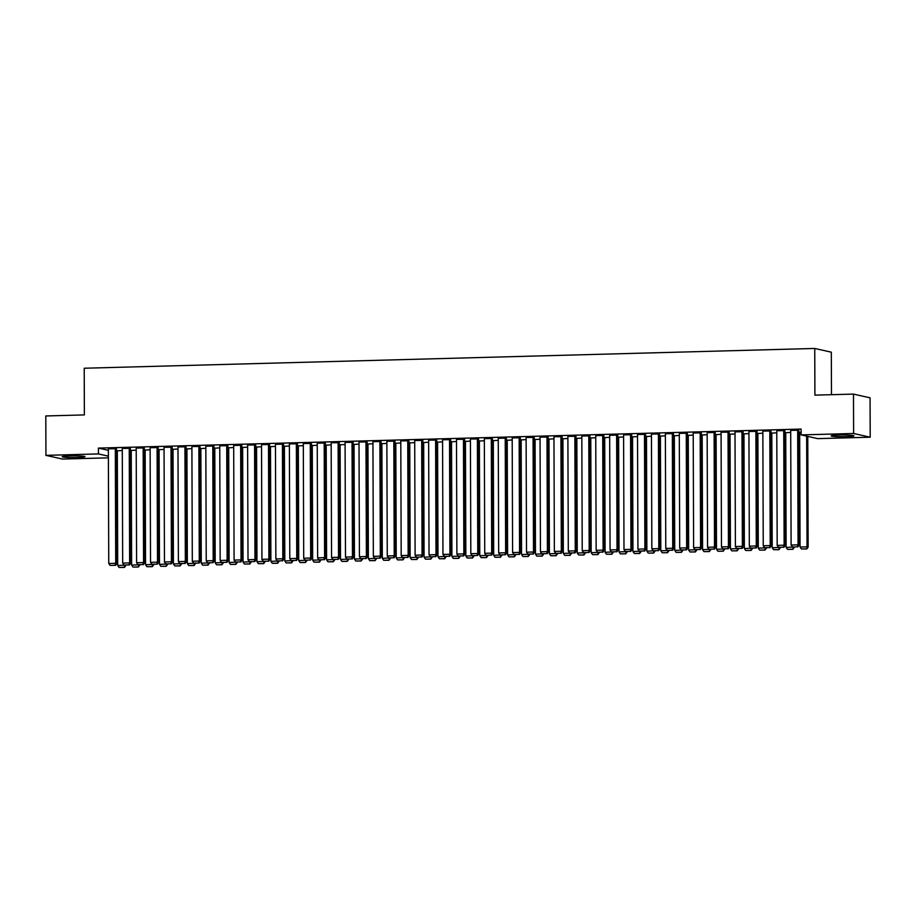<?xml version="1.0" encoding="UTF-8"?>
<svg xmlns="http://www.w3.org/2000/svg" width="916" height="916" viewBox="0 0 916 916"><rect width="100%" height="100%" fill="white"/><g stroke="black" fill="none" stroke-linecap="round" stroke-linejoin="round"><path stroke-width="1.37" d="M70.085 455.905A11.416 0.836 -0.2 0 1 84.993 456.649A11.416 0.836 -0.2 0 1 77.081 457.473A11.416 0.836 -0.2 0 1 62.173 456.729A11.416 0.836 -0.2 0 1 70.085 455.905M839.056 435.089A11.416 0.836 -0.2 0 1 853.964 435.833A11.416 0.836 -0.2 0 1 846.052 436.657A11.416 0.836 -0.2 0 1 831.144 435.913A11.416 0.836 -0.2 0 1 839.056 435.089M116.447 451.771L117.317 451.748M130.37 451.393L131.24 451.37M144.293 451.015L145.175 450.993M158.216 450.638L159.098 450.615M172.151 450.26L173.021 450.237M186.074 449.893L186.944 449.87M199.997 449.516L200.867 449.493M213.92 449.138L214.802 449.115M227.844 448.76L228.725 448.737M241.778 448.382L242.648 448.359M255.701 448.004L256.572 447.981M269.625 447.626L270.495 447.603M283.548 447.248L284.429 447.226M297.471 446.871L298.353 446.848M311.406 446.493L312.276 446.47M325.329 446.115L326.199 446.092M339.252 445.737L340.122 445.714M353.175 445.371L354.057 445.348M367.098 444.993L367.98 444.97M381.033 444.615L381.903 444.592M394.956 444.237L395.827 444.214M408.88 443.859L409.75 443.836M422.803 443.481L423.684 443.459M436.726 443.104L437.608 443.081M450.661 442.726L451.531 442.703M464.584 442.348L465.454 442.325M478.507 441.97L479.377 441.947M492.43 441.592L493.312 441.569M506.353 441.214L507.235 441.191M520.288 440.848L521.158 440.825M534.211 440.47L535.081 440.447M548.134 440.092L549.005 440.069M562.058 439.714L562.939 439.691M575.981 439.337L576.862 439.314M589.915 438.959L590.786 438.936M603.839 438.581L604.709 438.558M617.762 438.203L618.632 438.18M631.685 437.825L632.567 437.802M645.608 437.447L646.49 437.424M659.543 437.069L660.413 437.046M673.466 436.692L674.336 436.669M687.389 436.325L688.26 436.302M701.312 435.947L702.194 435.924M715.236 435.569L716.117 435.547M729.17 435.192L730.041 435.169M743.094 434.814L743.964 434.791M757.017 434.436L757.887 434.413M770.94 434.058L771.822 434.035M784.863 433.68L785.745 433.657M798.798 433.302L799.668 433.279M108.386 457.828L62.517 459.065L45.937 455.355L98.436 453.924L108.374 456.157M831.476 394.693L831.327 352.179L814.748 348.458L84.215 368.232L84.375 414.914L45.8 415.956L45.937 455.355M814.748 348.458L814.908 395.14L853.483 394.098L870.063 397.819L870.2 437.207L817.702 438.627L801.122 434.905L853.62 433.486L870.2 437.207M131.24 450.454L136.209 450.145M130.358 448.325L122.275 448.439M159.086 449.699L164.056 449.39M158.205 447.569L150.132 447.684M186.944 448.943L191.913 448.634M186.062 446.813L177.979 446.928M214.791 448.187L219.76 447.878M213.909 446.069L205.825 446.172M242.648 447.432L247.618 447.123M241.767 445.313L233.683 445.428M270.495 446.676L275.464 446.367M269.613 444.558L261.529 444.672M298.341 445.932L303.31 445.623M297.46 443.802L289.387 443.916M326.199 445.176L331.168 444.867M325.317 443.046L317.234 443.161M354.045 444.42L359.015 444.111M353.164 442.302L345.08 442.405M381.903 443.665L386.873 443.355M381.022 441.546L372.938 441.649M409.75 442.909L414.719 442.6M408.868 440.791L400.784 440.905M437.596 442.153L442.565 441.844M436.714 440.035L428.642 440.149M465.454 441.409L470.423 441.1M464.572 439.279L456.489 439.394M493.3 440.653L498.27 440.344M492.419 438.524L484.335 438.638M521.158 439.898L526.128 439.588M520.277 437.779L512.193 437.882M549.005 439.142L553.974 438.833M548.123 437.024L540.039 437.127M576.851 438.386L581.82 438.077M575.969 436.268L567.897 436.382M604.709 437.63L609.678 437.321M603.827 435.512L595.743 435.627M632.555 436.886L637.525 436.577M631.674 434.757L623.59 434.871M660.413 436.13L665.382 435.821M659.531 434.001L651.448 434.115M688.26 435.375L693.229 435.066M687.378 433.257L679.294 433.36M716.106 434.619L721.075 434.31M715.224 432.501L707.152 432.604M743.964 433.863L748.933 433.554M743.082 431.745L734.998 431.86M771.81 433.108L776.779 432.799M770.928 430.989L762.845 431.104M799.668 432.363L801.111 432.146M798.786 430.234L790.703 430.348M801.122 434.905L801.099 429.077L98.413 448.096L108.351 450.317M784.852 430.612L776.779 430.726M785.733 432.73L790.703 432.421M757.005 431.367L748.922 431.482M757.887 433.486L762.856 433.176M729.159 432.123L721.075 432.238M730.041 434.241L735.01 433.932M701.301 432.879L693.217 432.982M702.183 434.997L707.152 434.688M673.455 433.623L665.371 433.737M674.336 435.753L679.306 435.444M645.597 434.379L637.525 434.493M646.478 436.508L651.448 436.199M617.75 435.134L609.667 435.249M618.632 437.253L623.601 436.943M589.904 435.89L581.82 436.005M590.786 438.008L595.755 437.699M562.046 436.646L553.962 436.76M562.928 438.764L567.897 438.455M534.2 437.401L526.116 437.505M535.081 439.52L540.051 439.211M506.342 438.146L498.27 438.26M507.224 440.275L512.193 439.966M478.495 438.901L470.412 439.016M479.377 441.031L484.346 440.722M450.649 439.657L442.565 439.772M451.531 441.775L456.5 441.466M422.791 440.413L414.708 440.527M423.673 442.531L428.642 442.222M394.945 441.168L386.861 441.283M395.827 443.287L400.796 442.978M367.087 441.924L359.015 442.027M367.969 444.042L372.938 443.733M339.241 442.668L331.157 442.783M340.122 444.798L345.092 444.489M311.394 443.424L303.31 443.539M312.276 445.554L317.245 445.245M283.536 444.18L275.453 444.294M284.418 446.298L289.387 445.989M255.69 444.936L247.606 445.05M256.572 447.054L261.541 446.745M227.832 445.691L219.76 445.806M228.714 447.81L233.683 447.5M199.986 446.447L191.902 446.55M200.867 448.565L205.837 448.256M172.139 447.191L164.056 447.306M173.021 449.321L177.99 449.012M144.281 447.947L136.198 448.061M145.163 450.077L150.132 449.767M116.435 448.703L108.351 448.817M117.317 450.821L122.286 450.512M853.483 394.098L853.62 433.486M98.413 448.096L98.436 453.924M797.664 429.982L798.065 544.837L799.187 545.089L798.786 430.062M790.703 430.176L791.103 545.02L798.065 544.837L797.367 546.829L792.489 546.966L797.367 546.829M799.187 545.089L797.813 546.932M792.489 546.966L791.103 545.02M806.641 436.153L807.03 546.841L800.069 547.035L799.668 432.18M806.32 548.844L801.454 548.982L806.778 548.947L807.03 546.841L808.152 547.092L807.763 436.405M800.069 547.035L801.454 548.982M806.778 548.947L808.152 547.092M783.741 430.36L784.142 545.215L785.252 545.467L784.852 430.44M776.779 430.554L777.18 545.398L784.142 545.215L783.432 547.207L778.566 547.344L783.432 547.207M785.252 545.467L783.878 547.31M778.566 547.344L777.18 545.398M769.806 430.738L770.207 545.592L771.329 545.844L770.928 430.818M762.845 430.932L763.246 545.776L770.207 545.592L769.509 547.585L764.631 547.722L769.509 547.585M771.329 545.844L769.955 547.688M764.631 547.722L763.246 545.776M793.096 547.058L786.134 547.413L785.733 432.558M792.397 549.222L787.531 549.36L792.844 549.325L793.107 547.218L794.218 547.035M786.134 547.413L787.531 549.36M792.844 549.325L794.218 547.47M779.173 547.436L772.211 547.791L771.81 432.936M778.474 549.6L773.596 549.726L778.921 549.703L779.173 547.596L780.295 547.413M772.211 547.791L773.596 549.726M778.921 549.703L780.295 547.848M755.883 431.115L756.284 545.97L757.406 546.211L757.005 431.196M748.922 431.299L749.322 546.154L756.284 545.97L755.586 547.963L750.708 548.1L755.586 547.963M757.406 546.211L756.032 548.066M750.708 548.1L749.322 546.154M741.96 431.493L742.361 546.337L743.483 546.589L743.082 431.573M734.998 431.676L735.399 546.531L742.361 546.337L741.662 548.341L736.785 548.478L741.662 548.341M743.483 546.589L742.109 548.444M736.785 548.478L735.399 546.531M765.249 547.814L758.288 548.169L757.887 433.314M764.551 549.978L759.673 550.104L764.997 550.081L765.249 547.974L766.371 547.791M758.288 548.169L759.673 550.104M764.997 550.081L766.371 548.226M751.326 548.192L744.365 548.547L743.964 433.692M750.628 550.356L745.75 550.482L751.074 550.459L751.326 548.352L752.448 548.169M744.365 548.547L745.75 550.482M751.074 550.459L752.448 548.604M728.037 431.871L728.438 546.715L729.56 546.966L729.159 431.94M721.075 432.054L721.476 546.909L728.438 546.715L727.739 548.718L722.861 548.856L727.739 548.718M729.56 546.966L728.186 548.821M722.861 548.856L721.476 546.909M737.403 548.57L730.441 548.913L730.041 434.07M736.693 550.734L731.827 550.86L737.151 550.825L737.403 548.73L738.514 548.535M730.441 548.913L731.827 550.86M737.151 550.825L738.525 548.982M714.114 432.249L714.514 547.092L715.625 547.344L715.224 432.318M707.152 432.432L707.553 547.287L714.514 547.092L713.804 549.096L708.938 549.234L713.804 549.096M715.625 547.344L714.251 549.199M708.938 549.234L707.553 547.287M723.468 548.947L716.507 549.291L716.106 434.447M722.77 551.111L717.904 551.237L723.216 551.203L723.48 549.108L724.59 548.913M716.507 549.291L717.904 551.237M723.216 551.203L724.59 549.36M700.179 432.627L700.58 547.47L701.702 547.722L701.301 432.695M693.217 432.81L693.618 547.665L700.58 547.47L699.881 549.474L695.004 549.6L699.881 549.474M701.702 547.722L700.328 549.577M695.004 549.6L693.618 547.665M686.256 433.005L686.657 547.848L687.779 548.1L687.378 433.073M679.294 433.188L679.695 548.043L686.657 547.848L685.958 549.852L681.08 549.978L685.958 549.852M687.779 548.1L686.405 549.955M681.08 549.978L679.695 548.043M672.333 433.371L672.733 548.226L673.855 548.478L673.455 433.451M665.371 433.566L665.772 548.421L672.733 548.226L672.035 550.23L667.157 550.356L672.035 550.23M673.855 548.478L672.481 550.333M667.157 550.356L665.772 548.421M658.409 433.749L658.81 548.604L659.932 548.856L659.531 433.829M651.448 433.944L651.848 548.787L658.81 548.604L658.112 550.608L653.234 550.734L658.112 550.608M659.932 548.856L658.558 550.699M653.234 550.734L651.848 548.787M644.486 434.127L644.887 548.982L645.998 549.234L645.597 434.207M637.525 434.321L637.925 549.165L644.887 548.982L644.177 550.985L639.311 551.111L644.177 550.985M645.998 549.234L644.624 551.077M639.311 551.111L637.925 549.165M630.552 434.505L630.952 549.36L632.074 549.611L631.674 434.585M623.59 434.699L623.991 549.543L630.952 549.36L630.254 551.352L625.376 551.489L630.254 551.352M632.074 549.611L630.7 551.455M625.376 551.489L623.991 549.543M616.628 434.882L617.029 549.737L618.151 549.989L617.75 434.963M609.667 435.077L610.067 549.921L617.029 549.737L616.331 551.73L611.453 551.867L616.331 551.73M618.151 549.989L616.777 551.833M611.453 551.867L610.067 549.921M602.705 435.26L603.106 550.115L604.228 550.367L603.827 435.34M595.743 435.455L596.144 550.298L603.106 550.115L602.407 552.108L597.53 552.245L602.407 552.108M604.228 550.367L602.854 552.211M597.53 552.245L596.144 550.298M588.782 435.638L589.183 550.493L590.305 550.734L589.904 435.718M581.82 435.821L582.221 550.676L589.183 550.493L588.484 552.485L583.606 552.623L588.484 552.485M590.305 550.734L588.931 552.588M583.606 552.623L582.221 550.676M709.545 549.325L702.583 549.669L702.183 434.825M708.847 551.478L703.969 551.615L709.293 551.581L709.545 549.486L710.667 549.291M702.583 549.669L703.969 551.615M709.293 551.581L710.667 549.737M695.622 549.703L688.66 550.047L688.26 435.203M694.923 551.856L690.046 551.993L695.37 551.959L695.622 549.863L696.744 549.669M688.66 550.047L690.046 551.993M695.37 551.959L696.744 550.115M681.699 550.081L674.737 550.424L674.336 435.581M681 552.234L676.123 552.371L681.447 552.337L681.699 550.241L682.821 550.047M674.737 550.424L676.123 552.371M681.447 552.337L682.821 550.493M667.775 550.459L660.814 550.802L660.413 435.947M667.066 552.611L662.199 552.749L667.524 552.714L667.775 550.619L668.886 550.424M660.814 550.802L662.199 552.749M667.524 552.714L668.898 550.86M653.841 550.837L646.879 551.18L646.478 436.325M653.142 552.989L648.276 553.127L653.589 553.092L653.852 550.985L654.963 550.802M646.879 551.18L648.276 553.127M653.589 553.092L654.963 551.237M639.918 551.203L632.956 551.558L632.555 436.703M639.219 553.367L634.341 553.504L639.666 553.47L639.918 551.363L641.04 551.18M632.956 551.558L634.341 553.504M639.666 553.47L641.04 551.615M625.994 551.581L619.033 551.936L618.632 437.081M625.296 553.745L620.418 553.882L625.743 553.848L625.994 551.741L627.117 551.558M619.033 551.936L620.418 553.882M625.743 553.848L627.117 551.993M612.071 551.959L605.11 552.314L604.709 437.459M611.373 554.123L606.495 554.249L611.819 554.226L612.071 552.119L613.193 551.936M605.11 552.314L606.495 554.249M611.819 554.226L613.193 552.371M598.148 552.337L591.186 552.692L590.786 437.837M597.438 554.501L592.572 554.627L597.896 554.604L598.148 552.497L599.259 552.314M591.186 552.692L592.572 554.627M597.896 554.604L599.27 552.749M574.859 436.016L575.259 550.86L576.37 551.111L575.969 436.096M567.886 436.199L568.298 551.054L575.259 550.86L574.55 552.863L569.683 553.001L574.55 552.863M576.37 551.111L574.996 552.966M569.683 553.001L568.298 551.054M584.213 552.714L577.252 553.058L576.851 438.214M583.515 554.878L578.649 555.004L583.961 554.981L584.225 552.875L585.335 552.692M577.252 553.058L578.649 555.004M583.961 554.981L585.335 553.127M560.924 436.394L561.325 551.237L562.447 551.489L562.046 436.463M553.962 436.577L554.363 551.432L561.325 551.237L560.626 553.241L555.749 553.379L560.626 553.241M562.447 551.489L561.073 553.344M555.749 553.379L554.363 551.432M570.29 553.092L563.329 553.436L562.928 438.592M569.592 555.256L564.714 555.382L570.038 555.348L570.29 553.253L571.412 553.058M563.329 553.436L564.714 555.382M570.038 555.348L571.412 553.504M547.001 436.772L547.402 551.615L548.524 551.867L548.123 436.84M540.039 436.955L540.44 551.81L547.402 551.615L546.703 553.619L541.825 553.756L546.703 553.619M548.524 551.867L547.15 553.722M541.825 553.756L540.44 551.81M556.367 553.47L549.405 553.814L549.005 438.97M555.668 555.634L550.791 555.76L556.115 555.726L556.367 553.63L557.489 553.436M549.405 553.814L550.791 555.76M556.115 555.726L557.489 553.882M533.078 437.15L533.478 551.993L534.601 552.245L534.2 437.218M526.116 437.333L526.517 552.188L533.478 551.993L532.78 553.997L527.902 554.123L532.78 553.997M534.601 552.245L533.226 554.1M527.902 554.123L526.517 552.188M542.444 553.848L535.482 554.191L535.081 439.348M541.745 556.001L536.868 556.138L542.192 556.104L542.444 554.008L543.566 553.814M535.482 554.191L536.868 556.138M542.192 556.104L543.566 554.26M519.154 437.527L519.555 552.371L520.677 552.623L520.277 437.596M512.193 437.711L512.594 552.566L519.555 552.371L518.857 554.375L513.979 554.501L518.857 554.375M520.677 552.623L519.303 554.478M513.979 554.501L512.594 552.566M528.521 554.226L521.559 554.569L521.158 439.726M527.811 556.378L522.944 556.516L528.269 556.481L528.521 554.386L529.631 554.191M521.559 554.569L522.944 556.516M528.269 556.481L529.643 554.638M505.231 437.894L505.632 552.749L506.743 553.001L506.342 437.974M498.258 438.088L498.67 552.932L505.632 552.749L504.922 554.753L500.056 554.878L504.922 554.753M506.743 553.001L505.369 554.856M500.056 554.878L498.67 552.932M514.586 554.604L507.624 554.947L507.224 440.104M513.887 556.756L509.021 556.894L514.334 556.859L514.597 554.764L515.708 554.569M507.624 554.947L509.021 556.894M514.334 556.859L515.708 555.016M491.297 438.272L491.697 553.127L492.819 553.379L492.419 438.352M484.335 438.466L484.736 553.31L491.697 553.127L490.999 555.13L486.121 555.256L490.999 555.13M492.819 553.379L491.445 555.222M486.121 555.256L484.736 553.31M500.663 554.981L493.701 555.325L493.3 440.47M499.964 557.134L495.087 557.271L500.411 557.237L500.663 555.142L501.785 554.947M493.701 555.325L495.087 557.271M500.411 557.237L501.785 555.382M477.373 438.65L477.774 553.504L478.896 553.756L478.495 438.73M470.412 438.844L470.813 553.688L477.774 553.504L477.076 555.508L472.198 555.634L477.076 555.508M478.896 553.756L477.522 555.6M472.198 555.634L470.813 553.688M486.74 555.359L479.778 555.703L479.377 440.848M486.041 557.512L481.163 557.649L486.488 557.615L486.74 555.508L487.862 555.325M479.778 555.703L481.163 557.649M486.488 557.615L487.862 555.76M463.45 439.027L463.851 553.882L464.973 554.134L464.572 439.108M456.489 439.222L456.889 554.065L463.851 553.882L463.153 555.875L458.275 556.012L463.153 555.875M464.973 554.134L463.599 555.978M458.275 556.012L456.889 554.065M472.816 555.726L465.855 556.081L465.454 441.226M472.118 557.89L467.24 558.027L472.564 557.993L472.816 555.886L473.938 555.703M465.855 556.081L467.24 558.027M472.564 557.993L473.938 556.138M449.527 439.405L449.928 554.26L451.05 554.512L450.649 439.485M442.565 439.6L442.966 554.443L449.928 554.26L449.229 556.252L444.352 556.39L449.229 556.252M451.05 554.512L449.676 556.356M444.352 556.39L442.966 554.443M458.893 556.104L451.931 556.459L451.531 441.604M458.183 558.268L453.317 558.405L458.641 558.371L458.893 556.264L460.004 556.081M451.931 556.459L453.317 558.405M458.641 558.371L460.015 556.516M435.604 439.783L436.005 554.638L437.115 554.89L436.714 439.863M428.631 439.978L429.043 554.821L436.005 554.638L435.295 556.63L430.428 556.768L435.295 556.63M437.115 554.89L435.741 556.733M430.428 556.768L429.043 554.821M444.958 556.481L437.997 556.836L437.596 441.981M444.26 558.645L439.394 558.771L444.707 558.749L444.97 556.642L446.081 556.459M437.997 556.836L439.394 558.771M444.707 558.749L446.081 556.894M421.669 440.161L422.07 555.016L423.192 555.256L422.791 440.241M414.708 440.344L415.108 555.199L422.07 555.016L421.371 557.008L416.494 557.146L421.371 557.008M423.192 555.256L421.818 557.111M416.494 557.146L415.108 555.199M431.035 556.859L424.074 557.214L423.673 442.359M430.337 559.023L425.459 559.149L430.783 559.126L431.035 557.02L432.157 556.836M424.074 557.214L425.459 559.149M430.783 559.126L432.157 557.271M407.746 440.539L408.147 555.382L409.269 555.634L408.868 440.619M400.784 440.722L401.185 555.577L408.147 555.382L407.448 557.386L402.571 557.523L407.448 557.386M409.269 555.634L407.895 557.489M402.571 557.523L401.185 555.577M417.112 557.237L410.15 557.581L409.75 442.737M416.414 559.401L411.536 559.527L416.86 559.504L417.112 557.397L418.234 557.203M410.15 557.581L411.536 559.527M416.86 559.504L418.234 557.649M393.823 440.917L394.224 555.76L395.346 556.012L394.945 440.985M386.861 441.1L387.262 555.955L394.224 555.76L393.525 557.764L388.647 557.901L393.525 557.764M395.346 556.012L393.972 557.867M388.647 557.901L387.262 555.955M403.189 557.615L396.227 557.959L395.827 443.115M402.49 559.779L397.613 559.905L402.937 559.871L403.189 557.775L404.311 557.581M396.227 557.959L397.613 559.905M402.937 559.871L404.311 558.027M379.9 441.294L380.3 556.138L381.422 556.39L381.022 441.363M372.938 441.478L373.339 556.333L380.3 556.138L379.602 558.142L374.724 558.279L379.602 558.142M381.422 556.39L380.048 558.245M374.724 558.279L373.339 556.333M389.266 557.993L382.304 558.336L381.903 443.493M388.556 560.157L383.69 560.283L389.014 560.249L389.266 558.153L390.376 557.959M382.304 558.336L383.69 560.283M389.014 560.249L390.388 558.405M365.976 441.672L366.377 556.516L367.488 556.768L367.087 441.741M359.003 441.856L359.415 556.71L366.377 556.516L365.667 558.52L360.801 558.645L365.667 558.52M367.488 556.768L366.114 558.623M360.801 558.645L359.415 556.71M375.331 558.371L368.369 558.714L367.969 443.871M374.633 560.523L369.766 560.661L375.079 560.626L375.342 558.531L376.453 558.336M368.369 558.714L369.766 560.661M375.079 560.626L376.453 558.783M352.042 442.05L352.442 556.894L353.565 557.146L353.164 442.119M345.08 442.233L345.481 557.088L352.442 556.894L351.744 558.897L346.866 559.023L351.744 558.897M353.565 557.146L352.191 559M346.866 559.023L345.481 557.088M361.408 558.749L354.446 559.092L354.045 444.249M360.709 560.901L355.832 561.039L361.156 561.004L361.408 558.909L362.53 558.714M354.446 559.092L355.832 561.039M361.156 561.004L362.53 559.161M338.119 442.417L338.519 557.271L339.641 557.523L339.241 442.497M331.157 442.611L331.558 557.455L338.519 557.271L337.821 559.275L332.943 559.401L337.821 559.275M339.641 557.523L338.267 559.378M332.943 559.401L331.558 557.455M347.485 559.126L340.523 559.47L340.122 444.626M346.786 561.279L341.908 561.416L347.233 561.382L347.485 559.287L348.607 559.092M340.523 559.47L341.908 561.416M347.233 561.382L348.607 559.539M324.195 442.794L324.596 557.649L325.718 557.901L325.317 442.875M317.234 442.989L317.634 557.833L324.596 557.649L323.898 559.653L319.02 559.779L323.898 559.653M325.718 557.901L324.344 559.745M319.02 559.779L317.634 557.833M333.561 559.504L326.6 559.848L326.199 444.993M332.863 561.657L327.985 561.794L333.31 561.76L333.561 559.665L334.684 559.47M326.6 559.848L327.985 561.794M333.31 561.76L334.684 559.905M310.272 443.172L310.673 558.027L311.795 558.279L311.394 443.252M303.31 443.367L303.711 558.21L310.673 558.027L309.974 560.031L305.097 560.157L309.974 560.031M311.795 558.279L310.421 560.123M305.097 560.157L303.711 558.21M319.638 559.882L312.677 560.226L312.276 445.371M318.928 562.035L314.062 562.172L319.386 562.138L319.638 560.031L320.749 559.848M312.677 560.226L314.062 562.172M319.386 562.138L320.76 560.283M296.349 443.55L296.75 558.405L297.86 558.657L297.46 443.63M289.376 443.745L289.788 558.588L296.75 558.405L296.04 560.397L291.173 560.535L296.04 560.397M297.86 558.657L296.486 560.5M291.173 560.535L289.788 558.588M305.704 560.249L298.742 560.603L298.341 445.749M305.005 562.413L300.139 562.55L305.452 562.516L305.715 560.409L306.826 560.226M298.742 560.603L300.139 562.55M305.452 562.516L306.826 560.661M282.414 443.928L282.815 558.783L283.937 559.035L283.536 444.008M275.453 444.123L275.853 558.966L282.815 558.783L282.117 560.775L277.239 560.913L282.117 560.775M283.937 559.035L282.563 560.878M277.239 560.913L275.853 558.966M291.78 560.626L284.819 560.981L284.418 446.126M291.082 562.79L286.204 562.916L291.528 562.893L291.78 560.787L292.902 560.603M284.819 560.981L286.204 562.916M291.528 562.893L292.902 561.039M268.491 444.306L268.892 559.161L270.014 559.413L269.613 444.386M261.529 444.5L261.93 559.344L268.892 559.161L268.193 561.153L263.316 561.29L268.193 561.153M270.014 559.413L268.64 561.256M263.316 561.29L261.93 559.344M277.857 561.004L270.896 561.359L270.495 446.504M277.159 563.168L272.281 563.294L277.605 563.271L277.857 561.165L278.979 560.981M270.896 561.359L272.281 563.294M277.605 563.271L278.979 561.416M254.568 444.684L254.969 559.539L256.091 559.779L255.69 444.764M247.606 444.867L248.007 559.722L254.969 559.539L254.27 561.531L249.392 561.668L254.27 561.531M256.091 559.779L254.717 561.634M249.392 561.668L248.007 559.722M263.934 561.382L256.972 561.737L256.572 446.882M263.236 563.546L258.358 563.672L263.682 563.649L263.934 561.542L265.056 561.359M256.972 561.737L258.358 563.672M263.682 563.649L265.056 561.794M240.645 445.061L241.045 559.905L242.167 560.157L241.767 445.142M233.683 445.245L234.084 560.1L241.045 559.905L240.347 561.909L235.469 562.046L240.347 561.909M242.167 560.157L240.794 562.012M235.469 562.046L234.084 560.1M250.011 561.76L243.049 562.103L242.648 447.26M249.301 563.924L244.435 564.05L249.759 564.027L250.011 561.92L251.121 561.726M243.049 562.103L244.435 564.05M249.759 564.027L251.133 562.172M226.721 445.439L227.122 560.283L228.233 560.535L227.832 445.508M219.748 445.623L220.161 560.477L227.122 560.283L226.412 562.287L221.546 562.424L226.412 562.287M228.233 560.535L226.859 562.39M221.546 562.424L220.161 560.477M236.076 562.138L229.114 562.481L228.714 447.638M235.378 564.302L230.511 564.428L235.824 564.393L236.088 562.298L237.198 562.103M229.114 562.481L230.511 564.428M235.824 564.393L237.198 562.55M212.787 445.817L213.188 560.661L214.31 560.913L213.909 445.886M205.825 446L206.226 560.855L213.188 560.661L212.489 562.664L207.611 562.802L212.489 562.664M214.31 560.913L212.936 562.768M207.611 562.802L206.226 560.855M222.153 562.516L215.191 562.859L214.791 448.016M221.454 564.68L216.577 564.806L221.901 564.771L222.153 562.676L223.275 562.481M215.191 562.859L216.577 564.806M221.901 564.771L223.275 562.928M198.864 446.195L199.264 561.039L200.386 561.29L199.986 446.264M191.902 446.378L192.303 561.233L199.264 561.039L198.566 563.042L193.688 563.168L198.566 563.042M200.386 561.29L199.012 563.145M193.688 563.168L192.303 561.233M208.23 562.893L201.268 563.237L200.867 448.393M207.531 565.046L202.654 565.183L207.978 565.149L208.23 563.054L209.352 562.859M201.268 563.237L202.654 565.183M207.978 565.149L209.352 563.306M184.94 446.573L185.341 561.416L186.463 561.668L186.062 446.642M177.979 446.756L178.38 561.611L185.341 561.416L184.643 563.42L179.765 563.546L184.643 563.42M186.463 561.668L185.089 563.523M179.765 563.546L178.38 561.611M194.306 563.271L187.345 563.615L186.944 448.771M193.608 565.424L188.73 565.561L194.055 565.527L194.306 563.432L195.429 563.237M187.345 563.615L188.73 565.561M194.055 565.527L195.429 563.683M171.017 446.939L171.418 561.794L172.54 562.046L172.139 447.019M164.056 447.134L164.456 561.977L171.418 561.794L170.719 563.798L165.842 563.924L170.719 563.798M172.54 562.046L171.166 563.901M165.842 563.924L164.456 561.977M180.383 563.649L173.422 563.993L173.021 449.149M179.673 565.802L174.807 565.939L180.131 565.905L180.383 563.809L181.494 563.615M173.422 563.993L174.807 565.939M180.131 565.905L181.505 564.061M157.094 447.317L157.495 562.172L158.605 562.424L158.205 447.397M150.121 447.512L150.522 562.355L157.495 562.172L156.785 564.176L151.919 564.302L156.785 564.176M158.605 562.424L157.231 564.267M151.919 564.302L150.522 562.355M166.449 564.027L159.487 564.37L159.086 449.516M165.75 566.18L160.884 566.317L166.197 566.283L166.449 564.187L167.571 563.993M159.487 564.37L160.884 566.317M166.197 566.283L167.571 564.428M143.159 447.695L143.56 562.55L144.682 562.802L144.281 447.775M136.198 447.89L136.599 562.733L143.56 562.55L142.862 564.554L137.984 564.68L142.862 564.554M144.682 562.802L143.308 564.645M137.984 564.68L136.599 562.733M152.525 564.405L145.564 564.748L145.163 449.893M151.827 566.557L146.949 566.695L152.274 566.66L152.525 564.554L153.648 564.37M145.564 564.748L146.949 566.695M152.274 566.66L153.648 564.806M129.236 448.073L129.637 562.928L130.759 563.18L130.358 448.153M122.275 448.267L122.675 563.111L129.637 562.928L128.938 564.92L124.061 565.058L128.938 564.92M130.759 563.18L129.385 565.023M124.061 565.058L122.675 563.111M138.602 564.771L131.641 565.126L131.24 450.271M137.904 566.935L133.026 567.073L138.35 567.038L138.602 564.932L139.724 564.748M131.641 565.126L133.026 567.073M138.35 567.038L139.724 565.183M115.313 448.451L115.714 563.306L116.836 563.558L116.435 448.531M108.351 448.645L108.752 563.489L115.714 563.306L115.015 565.298L110.138 565.435L115.015 565.298M116.836 563.558L115.462 565.401M110.138 565.435L108.752 563.489M124.679 565.149L117.717 565.504L117.317 450.649M123.981 567.313L119.103 567.439L124.427 567.416L124.679 565.309L125.801 565.126M117.717 565.504L119.103 567.439M124.427 567.416L125.801 565.561"/></g></svg>
